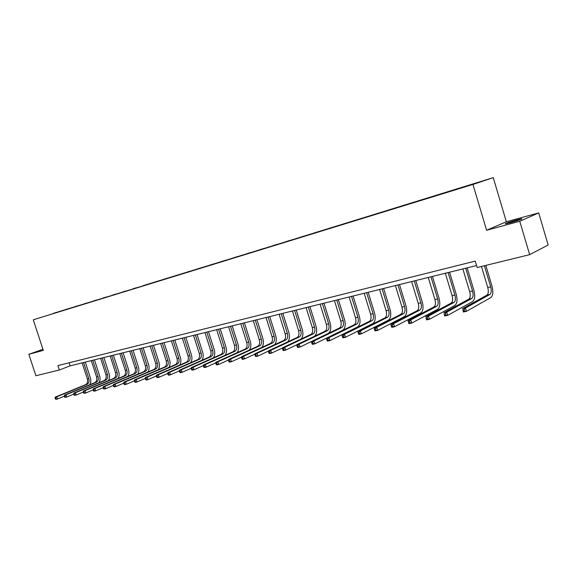 <?xml version="1.0" encoding="UTF-8"?>
<svg xmlns="http://www.w3.org/2000/svg" width="577" height="577" viewBox="0 0 577 577"><rect width="100%" height="100%" fill="white"/><g stroke="black" fill="none" stroke-linecap="round" stroke-linejoin="round"><path stroke-width="0.87" d="M510.205 222.794C518.723 220.342 522.582 218.986 521.788 218.726L516.891 219.88C508.467 222.304 504.63 223.652 505.387 223.919L510.205 222.794M493.263 177.658L33.278 319.795L472.945 184.445L493.263 177.658L506.346 221.756L486.606 230.259L519.769 221.272L538.694 212.913L506.346 221.756M538.694 212.913L548.15 245.023L529.65 254.652L519.769 221.272M42.936 349.294L28.85 354.307L35.889 375.742L59.337 369.994L70.077 365.868L476.573 265.535M63.499 310.404L65.879 309.654M53.589 313.47L63.571 310.21M66.377 309.503L68.692 308.601L65.821 309.481M66.434 309.322L74.88 306.877M75.436 306.712L77.751 305.81L74.83 306.704M75.493 306.531L84.062 304.05M84.668 303.863L86.983 302.961L84.004 303.877M84.732 303.69L93.424 301.172M94.087 300.963L96.402 300.054L93.366 300.992M94.152 300.783L102.966 298.23M103.694 298.006L106.009 297.097L102.908 298.057M103.759 297.826L112.703 295.236M113.496 294.984L115.804 294.075L112.645 295.056M113.561 294.804L122.634 292.178M123.5 291.912L125.8 290.996L122.576 291.991M123.557 291.724L132.775 289.063M133.705 288.767L136.006 287.851L132.71 288.868M133.763 288.579L143.118 285.882M462.026 187.655L143.053 285.68M144.178 285.37L153.684 282.636M154.751 282.29L157.045 281.367L153.612 282.427M154.809 282.095L164.467 279.318M165.613 278.943L167.9 278.027L164.395 279.102M165.671 278.749L175.48 275.936M176.699 275.539L178.985 274.609L175.408 275.712M176.764 275.33L186.724 272.474M188.037 272.048L190.309 271.118L186.652 272.243M188.095 271.839L198.221 268.932M199.613 268.493L201.885 267.555L198.149 268.702M199.678 268.269L209.963 265.319M211.449 264.85L213.714 263.905L209.891 265.088M211.514 264.619L221.972 261.619M223.551 261.129L225.802 260.184L221.9 261.388M223.609 260.898L234.248 257.84M235.921 257.328L238.164 256.368L234.175 257.602M235.986 257.082L246.79 253.938M248.579 253.426L250.815 252.474L246.725 253.736M248.644 253.18L259.636 249.985M261.532 249.437L263.754 248.485L259.571 249.776M261.597 249.192L272.777 245.932M274.789 245.355L276.989 244.41L272.712 245.723M274.847 245.11L286.228 241.792M288.356 241.179L290.541 240.234L286.163 241.583M288.413 240.926L300.004 237.551M302.254 236.902L304.418 235.957L299.939 237.335M302.312 236.642L314.104 233.209M316.484 232.517L318.634 231.572L314.039 232.993M316.542 232.264L328.558 228.759M331.075 227.98L333.196 227.086L328.486 228.535M331.119 227.771L343.358 224.201M346.02 223.378L348.119 222.491L343.293 223.977M346.063 223.162L358.533 219.527M361.339 218.661L363.409 217.774L358.468 219.296M361.382 218.445L374.098 214.731M377.048 213.822L379.096 212.942L374.026 214.507M377.091 213.605L390.052 209.819M393.168 208.86L395.187 207.987L389.98 209.588M393.204 208.636L406.424 204.777M409.706 203.768L411.697 202.895L406.352 204.539M409.742 203.544L423.229 199.599M426.677 198.538L428.639 197.673L423.157 199.361M426.713 198.315L440.482 194.29M444.117 193.172L446.035 192.314L440.41 194.045M444.146 192.942L458.203 188.83M462.054 187.424L458.124 188.585M140.709 286.646L144.12 285.557M140.68 286.618L53.56 313.289M529.65 254.652L477.165 267.526L475.246 261.114L57.895 365.602L59.337 369.994M28.85 354.307L43.297 350.39L33.278 319.795M486.606 230.259L472.945 184.445M69.074 362.803L70.077 365.868M481.456 266.473L487.745 287.49C488.705 291.313 488.445 293.852 486.959 295.107L462.408 308.753L465.444 308.089L466.418 311.335L490.839 297.552C493.046 295.648 493.429 291.832 491.986 286.113L485.805 265.406M484.392 265.752L490.688 286.819C491.647 290.649 491.388 293.188 489.916 294.45L465.444 308.089L464.074 309.683L462.855 309.943L463.244 311.241L464.463 310.981L464.074 309.683M464.463 310.981L466.418 311.335L463.381 311.991L462.855 309.943M463.381 311.991L463.244 311.241M462.862 268.918L469.678 291.623C470.623 295.388 470.334 297.905 468.82 299.16L443.763 312.799L446.721 312.157L447.68 315.352L472.613 301.576C474.871 299.679 475.289 295.907 473.868 290.26L467.154 267.858M465.711 268.218L472.541 290.967C473.486 294.746 473.205 297.263 471.697 298.518L446.721 312.157L445.357 313.729L444.175 313.982L444.557 315.258L445.74 315.006L445.357 313.729M445.74 315.006L447.68 315.352L444.73 315.987L444.175 313.982M444.73 315.987L444.557 315.258M445.329 273.246L452.079 295.648C453.017 299.362 452.707 301.85 451.156 303.098L425.638 316.73L428.509 316.109L429.461 319.261L454.864 305.493C457.172 303.603 457.626 299.874 456.227 294.299L449.57 272.2M448.105 272.56L454.871 295.013C455.801 298.735 455.498 301.223 453.955 302.478L428.509 316.109L427.153 317.66L426.006 317.905L426.389 319.168L427.535 318.922L427.153 317.66M427.535 318.922L429.461 319.261L426.591 319.874L426.006 317.905M426.591 319.874L426.389 319.168M428.257 277.458L434.943 299.564C435.859 303.235 435.534 305.695 433.954 306.942L408.004 320.56L410.795 319.954L411.74 323.062L437.582 309.308C439.934 307.426 440.417 303.733 439.039 298.237L432.447 276.426M430.961 276.794L437.662 298.944C438.578 302.622 438.253 305.082 436.681 306.329L410.795 319.954L409.446 321.483L408.328 321.728L408.711 322.969L409.829 322.731L409.446 321.483M409.829 322.731L411.74 323.062L408.949 323.661L408.711 322.969M408.004 320.56L408.328 321.728M411.617 281.569L418.246 303.387C419.147 307.007 418.801 309.438 417.193 310.678L390.838 324.281L393.557 323.69L394.495 326.762L420.741 313.022C423.136 311.147 423.655 307.498 422.292 302.067L415.765 280.545M414.257 280.912L420.893 302.781C421.801 306.409 421.448 308.846 419.847 310.087L393.557 323.69L392.223 325.204L391.134 325.442L391.509 326.669L392.598 326.438L392.223 325.204M392.598 326.438L394.495 326.762L391.776 327.339L391.509 326.669M390.838 324.281L391.134 325.442M395.404 285.572L401.967 307.108C402.861 310.686 402.486 313.087 400.856 314.328L374.134 327.909L376.781 327.332L377.711 330.361L404.326 316.643C406.763 314.782 407.312 311.169 405.97 305.803L399.5 284.555M397.971 284.937L404.542 306.517C405.443 310.101 405.076 312.51 403.446 313.744L376.781 327.332L375.447 328.832L374.386 329.063L374.762 330.268L375.822 330.044L375.447 328.832M375.822 330.044L377.711 330.361L375.057 330.924L374.762 330.268M374.134 327.909L374.386 329.063M379.594 289.474L386.092 310.736C386.972 314.27 386.583 316.65 384.931 317.877L357.863 331.443L360.445 330.881L361.361 333.867L388.328 320.177C390.802 318.324 391.379 314.746 390.052 309.452L383.647 288.471M382.097 288.853L388.609 310.159C389.489 313.7 389.107 316.088 387.456 317.314L360.445 330.881L359.118 332.359L358.086 332.583L358.454 333.773L359.485 333.556L359.118 332.359M359.485 333.556L361.361 333.867L358.779 334.422L358.454 333.773M357.863 331.443L358.086 332.583M364.174 293.275L370.614 314.27C371.48 317.761 371.076 320.12 369.395 321.346L342.017 334.884L344.527 334.335L345.435 337.278L372.728 323.625C375.23 321.771 375.836 318.237 374.531 313.001L368.184 292.287M366.619 292.676L373.067 313.715C373.939 317.206 373.535 319.571 371.855 320.798L344.527 334.335L343.207 335.8L342.204 336.016L342.565 337.192L343.575 336.975L343.207 335.8M343.575 336.975L345.435 337.278L342.926 337.819L342.565 337.192M342.017 334.884L342.204 336.016M349.128 296.989L355.504 317.725C356.362 321.173 355.944 323.509 354.242 324.728L326.568 338.23L329.02 337.704L329.914 340.61L357.502 326.979C360.041 325.139 360.668 321.641 359.377 316.47L353.095 296.015M351.516 296.405L357.906 317.177C358.764 320.632 358.346 322.969 356.644 324.187L329.02 337.704L327.707 339.146L326.726 339.355L327.087 340.524L328.068 340.307L327.707 339.146M328.068 340.307L329.914 340.61L327.469 341.137L327.087 340.524M326.568 338.23L326.726 339.355M334.444 300.617L340.769 321.093C341.613 324.505 341.173 326.813 339.456 328.024L311.508 341.497L313.895 340.985L314.79 343.849L342.651 330.26C345.219 328.428 345.868 324.959 344.599 319.853L338.367 299.651M336.773 300.04L343.106 320.56C343.95 323.978 343.517 326.286 341.8 327.505L313.895 340.985L312.597 342.413L311.638 342.615L311.998 343.762L312.95 343.56L312.597 342.413M312.95 343.56L314.79 343.849L312.402 344.368L311.998 343.762M311.508 341.497L311.638 342.615M320.112 304.151L326.373 324.389C327.209 327.75 326.762 330.037 325.017 331.248L296.823 344.685L299.153 344.18L300.04 347.015L328.154 333.463C330.751 331.638 331.422 328.205 330.167 323.156L323.993 303.199M322.384 303.589L328.659 323.863C329.496 327.238 329.049 329.525 327.31 330.736L299.153 344.18L297.862 345.594L296.931 345.796L297.285 346.928L298.215 346.727L297.862 345.594M298.215 346.727L300.04 347.015L297.71 347.513L297.285 346.928M296.823 344.685L296.931 345.796M314.588 336.225C316.744 334.126 317.235 330.845 316.073 326.387L309.95 306.661M308.334 307.058L314.552 327.087C315.381 330.426 314.912 332.691 313.16 333.895L284.778 347.304L285.651 350.102L296.83 344.765M306.113 307.606L312.323 327.599C313.145 330.924 312.684 333.189 310.924 334.393L282.506 347.794L284.778 347.304L283.487 348.703L282.579 348.897L282.932 350.015L283.841 349.821L283.487 348.703M283.841 349.821L285.651 350.102L283.379 350.585L282.932 350.015M282.506 347.794L282.579 348.897M301.021 339.067C302.99 336.896 303.423 333.715 302.305 329.539L296.239 310.044M294.609 310.448L300.776 330.239C301.591 333.535 301.115 335.778 299.34 336.975L270.743 350.347L271.608 353.11L282.514 347.967M292.445 310.981L298.597 330.736C299.413 334.025 298.929 336.268 297.162 337.466L268.529 350.83L270.743 350.347L269.466 351.732L268.579 351.92L268.925 353.023L269.812 352.835L269.466 351.732M269.812 352.835L271.608 353.11L269.394 353.586L268.925 353.023M268.529 350.83L268.579 351.92M287.692 341.88C289.539 339.68 289.928 336.586 288.853 332.619L282.845 313.354M281.208 313.758L287.31 333.318C288.118 336.579 287.627 338.8 285.846 339.99L257.046 353.319L257.905 356.052L268.536 351.083M279.088 314.277L285.182 333.802C285.99 337.055 285.5 339.276 283.711 340.466L254.883 353.788L257.046 353.319L254.911 354.877L255.258 355.966L256.123 355.778L255.777 354.689M256.123 355.778L257.905 356.052L255.741 356.514L255.258 355.966M254.883 353.788L254.911 354.877M274.638 344.657C276.39 342.435 276.751 339.427 275.712 335.626L269.755 316.585M268.103 316.989L274.154 336.326C274.955 339.543 274.45 341.75 272.654 342.933L243.682 356.218L244.533 358.916L254.897 354.127M266.033 317.501L272.077 336.802C272.871 340.019 272.366 342.211 270.57 343.402L241.568 356.68L243.682 356.218L241.575 357.754L241.914 358.836L242.758 358.656L242.419 357.574M242.758 358.656L244.533 358.916L242.419 359.37L241.914 358.836M241.568 356.68L241.575 357.754M261.864 347.383C263.53 345.161 263.869 342.226 262.86 338.569L256.953 319.745M255.294 320.148L261.294 339.269C262.081 342.45 261.569 344.635 259.758 345.811L230.627 359.053L231.464 361.721L241.568 357.091M253.274 320.653L259.261 339.73C260.047 342.911 259.535 345.089 257.724 346.265L228.557 359.5L230.627 359.053L228.542 360.575L228.881 361.635L229.711 361.462L229.372 360.394M229.711 361.462L231.464 361.721L229.401 362.161L228.881 361.635M228.557 359.5L228.542 360.575M249.351 350.066C250.959 347.844 251.276 344.974 250.295 341.447L244.439 322.832M242.773 323.243L248.723 342.139C249.502 345.291 248.975 347.448 247.158 348.623L217.868 361.822L218.705 364.455L228.55 359.983M240.797 323.733L246.732 342.594C247.511 345.738 246.985 347.895 245.16 349.071L215.856 362.262L217.868 361.822L215.82 363.322L216.151 364.375L216.959 364.202L216.627 363.149M216.959 364.202L218.705 364.455L216.685 364.888L216.151 364.375M215.856 362.262L215.82 363.322M237.111 352.691C238.662 350.484 238.957 347.671 238.005 344.26L232.199 325.854M230.526 326.265L236.426 344.952C237.19 348.068 236.657 350.21 234.825 351.371L205.405 364.527L206.234 367.131L215.834 362.803M228.593 326.741L234.478 345.399C235.243 348.508 234.709 350.643 232.877 351.811L203.436 364.952L205.405 364.527L203.385 366.006L203.71 367.051L204.503 366.878L204.171 365.84M204.503 366.878L206.234 367.131L204.265 367.556L203.71 367.051M203.436 364.952L203.385 366.006M225.124 355.273C226.624 353.074 226.912 350.318 225.982 347.008L220.226 328.811M218.546 329.222L224.395 347.7C225.153 350.787 224.612 352.908 222.765 354.062L193.23 367.174L194.045 369.742L203.407 365.558M216.649 329.691L222.491 348.14C223.249 351.213 222.7 353.333 220.861 354.487L191.304 367.592L193.23 367.174L191.225 368.631L191.557 369.662L192.329 369.496L191.997 368.465M192.329 369.496L194.045 369.742L192.119 370.16L191.557 369.662M191.304 367.592L191.225 368.631M213.396 357.798C214.853 355.62 215.127 352.922 214.218 349.705L208.506 331.703M206.826 332.114L212.624 350.398C213.375 353.441 212.819 355.547 210.973 356.694L181.322 369.756L182.137 372.302L191.254 368.249M204.972 332.576L210.756 350.823C211.507 353.867 210.958 355.959 209.105 357.113L179.44 370.167L181.322 369.756L179.346 371.199L179.671 372.215L180.428 372.057L180.096 371.04M180.428 372.057L182.137 372.302L180.248 372.706L179.671 372.215M179.44 370.167L179.346 371.199M201.907 360.279C203.328 358.115 203.587 355.468 202.7 352.338L197.038 334.53M195.351 334.948L201.099 353.03C201.842 356.045 201.279 358.129 199.426 359.276L169.681 372.28L170.482 374.798L179.375 370.881M193.533 335.396L199.274 353.449C200.017 356.456 199.454 358.533 197.594 359.68L167.835 372.684L169.681 372.28L167.727 373.708L168.051 374.718L168.787 374.56L168.462 373.55M168.787 374.56L170.482 374.798L168.643 375.194L168.051 374.718M167.835 372.684L167.727 373.708M190.662 362.709C192.04 360.567 192.3 357.971 191.427 354.92L185.816 337.3M184.121 337.718L189.819 355.605C190.554 358.591 189.984 360.654 188.124 361.793L158.293 374.754L159.086 377.243L167.756 373.449M182.346 338.158L188.037 356.016C188.766 358.995 188.196 361.058 186.335 362.197L156.49 375.144L158.293 374.754L156.36 376.168L156.684 377.163L157.406 377.005L157.081 376.009M157.406 377.005L159.086 377.243L157.283 377.625L156.684 377.163M156.49 375.144L156.36 376.168M179.642 365.097C180.99 362.969 181.243 360.423 180.385 357.444L174.824 340.012M173.122 340.43L178.776 358.129C179.497 361.087 178.928 363.128 177.052 364.267L147.149 377.17L147.943 379.63L156.389 375.959M171.383 340.863L177.031 358.533C177.752 361.483 177.175 363.524 175.3 364.657L145.382 377.553L147.149 377.17L145.245 378.57L145.563 379.551L146.262 379.399L145.952 378.418M146.262 379.399L147.943 379.63L146.176 380.012L145.563 379.551M145.382 377.553L145.245 378.57M168.852 367.441C170.172 365.335 170.41 362.825 169.573 359.925L164.056 342.673M162.353 343.091L167.957 360.603C168.679 363.532 168.095 365.558 166.219 366.683L136.244 379.536L137.03 381.974L145.267 378.411M160.651 343.51L166.248 361C166.962 363.914 166.378 365.941 164.503 367.066L134.52 379.911L136.244 379.536L134.362 380.921L134.679 381.895L135.364 381.743L135.054 380.77M135.364 381.743L137.03 381.974L135.306 382.342L134.679 381.895M134.52 379.911L134.362 380.921M158.278 369.734C159.569 367.65 159.807 365.183 158.985 362.349L153.511 345.277M151.801 345.695L157.362 363.027C158.069 365.919 157.485 367.931 155.602 369.056L125.57 381.851L126.349 384.26L134.376 380.813M150.135 346.106L155.689 363.409C156.396 366.301 155.804 368.306 153.922 369.431L123.882 382.219L125.57 381.851L123.716 383.222L124.026 384.181L124.697 384.037L124.387 383.078M124.697 384.037L126.349 384.26L124.661 384.621L124.026 384.181M123.882 382.219L123.716 383.222M147.914 371.985C149.183 369.922 149.414 367.499 148.606 364.722L143.175 347.823M141.466 348.248L146.984 365.4C147.683 368.263 147.092 370.254 145.202 371.372L115.126 384.123L115.898 386.503L123.723 383.164M139.829 348.652L145.339 365.775C146.039 368.638 145.44 370.629 143.558 371.739L113.474 384.484L115.126 384.123L113.287 385.472L113.597 386.424L114.26 386.287L113.95 385.328M114.26 386.287L115.898 386.503L114.239 386.857L113.597 386.424M113.474 384.484L113.287 385.472L105.656 388.696L104.04 389.049L103.384 388.624L104.033 388.48L103.723 387.542L103.074 387.679L103.384 388.624M137.759 374.199C138.999 372.151 139.223 369.77 138.437 367.051L133.049 350.326M131.34 350.744L136.807 367.729C137.499 370.564 136.9 372.54 135.011 373.651L104.891 386.345L105.656 388.696L104.033 388.48M129.731 351.141L135.198 368.097C135.891 370.924 135.285 372.901 133.395 374.011L103.276 386.691L104.891 386.345L103.723 387.542M103.276 386.691L103.074 387.679M127.798 376.363C129.024 374.343 129.241 371.999 128.462 369.338L123.117 352.778M121.408 353.196L126.839 370.008C127.524 372.814 126.918 374.776 125.021 375.879L94.873 388.516L95.631 390.853L103.081 387.701M119.836 353.586L125.252 370.369C125.937 373.175 125.332 375.129 123.442 376.233L93.286 388.862L94.873 388.516L93.077 389.843L93.38 390.773L94.015 390.636L93.712 389.706M94.015 390.636L95.631 390.853L94.044 391.192L93.38 390.773M93.286 388.862L93.077 389.843M118.04 378.49C119.237 376.485 119.453 374.184 118.689 371.574L113.388 355.18M111.678 355.598L117.059 372.244C117.737 375.021 117.124 376.961 115.227 378.065L85.057 390.651L85.807 392.959L93.092 389.893M110.135 355.98L115.508 372.598C116.186 375.375 115.573 377.308 113.676 378.411L83.499 390.982L85.057 390.651L83.283 391.956L83.578 392.879L84.206 392.749L83.903 391.819M84.206 392.749L85.807 392.959L84.249 393.29L83.578 392.879M83.499 390.982L83.283 391.956M108.462 380.582C109.644 378.599 109.854 376.327 109.103 373.766L103.846 357.531M102.129 357.956L107.473 374.437C108.144 377.192 107.524 379.111 105.627 380.207L75.436 392.735L76.178 395.021L83.304 392.043M100.622 358.331L105.952 374.783C106.622 377.531 106.009 379.45 104.105 380.546L73.914 393.067L75.436 392.735L73.683 394.033L73.979 394.942L74.584 394.812L74.289 393.896M74.584 394.812L76.178 395.021L74.657 395.346L73.979 394.942M73.914 393.067L73.683 394.033M99.071 382.63L100.045 379.983L99.965 376.925L94.484 359.846M92.767 360.264L98.068 376.586C98.732 379.313 98.112 381.217 96.208 382.306L66.009 394.783L66.744 397.041L73.719 394.149M91.289 360.632L96.575 376.925C97.239 379.652 96.619 381.556 94.715 382.638L64.516 395.108L66.009 394.783L64.271 396.067L64.566 396.969L65.165 396.839L64.869 395.937M65.165 396.839L66.744 397.041L65.251 397.365L64.566 396.969M64.516 395.108L64.271 396.067M89.861 384.643L90.813 382.024L90.733 379.017L85.302 362.111M83.586 362.536L88.844 378.692C89.5 381.397 88.88 383.287 86.976 384.369L56.77 396.788L57.498 399.024L64.314 396.204M82.129 362.89L87.379 379.031C88.036 381.729 87.415 383.611 85.511 384.693L55.305 397.106L56.77 396.788L55.046 398.058L55.342 398.952L55.926 398.83L55.637 397.928M55.926 398.83L57.498 399.024L56.034 399.342L55.342 398.952M55.305 397.106L55.046 398.058M490.688 286.819L487.745 287.49M489.916 294.45L486.959 295.107M472.541 290.967L469.678 291.623M471.697 298.518L468.82 299.16M454.871 295.013L452.079 295.648M453.955 302.478L451.156 303.098M437.662 298.944L434.943 299.564M436.681 306.329L433.954 306.942M420.893 302.781L418.246 303.387M419.847 310.087L417.193 310.678M404.542 306.517L401.967 307.108M403.446 313.744L400.856 314.328M388.609 310.159L386.092 310.736M387.456 317.314L384.931 317.877M373.067 313.715L370.614 314.27M371.855 320.798L369.395 321.346M357.906 317.177L355.504 317.725M356.644 324.187L354.242 324.728M343.106 320.56L340.769 321.093M341.8 327.505L339.456 328.024M328.659 323.863L326.373 324.389M327.31 330.736L325.017 331.248M314.552 327.087L312.323 327.599M313.16 333.895L310.924 334.393M300.776 330.239L298.597 330.736M299.34 336.975L297.162 337.466M287.31 333.318L285.182 333.802M285.846 339.99L283.711 340.466M274.154 336.326L272.077 336.802M272.654 342.933L270.57 343.402M261.294 339.269L259.261 339.73M259.758 345.811L257.724 346.265M248.723 342.139L246.732 342.594M247.158 348.623L245.16 349.071M236.426 344.952L234.478 345.399M234.825 351.371L232.877 351.811M224.395 347.7L222.491 348.14M222.765 354.062L220.861 354.487M212.624 350.398L210.756 350.823M210.973 356.694L209.105 357.113M201.099 353.03L199.274 353.449M199.426 359.276L197.594 359.68M189.819 355.605L188.037 356.016M188.124 361.793L186.335 362.197M178.776 358.129L177.031 358.533M177.052 364.267L175.3 364.657M167.957 360.603L166.248 361M166.219 366.683L164.503 367.066M157.362 363.027L155.689 363.409M155.602 369.056L153.922 369.431M146.984 365.4L145.339 365.775M145.202 371.372L143.558 371.739M136.807 367.729L135.198 368.097M135.011 373.651L133.395 374.011M126.839 370.008L125.252 370.369M125.021 375.879L123.442 376.233M117.059 372.244L115.508 372.598M115.227 378.065L113.676 378.411M107.473 374.437L105.952 374.783M105.627 380.207L104.105 380.546M98.068 376.586L96.575 376.925M96.208 382.306L94.715 382.638M88.844 378.692L87.379 379.031M86.976 384.369L85.511 384.693"/></g></svg>
